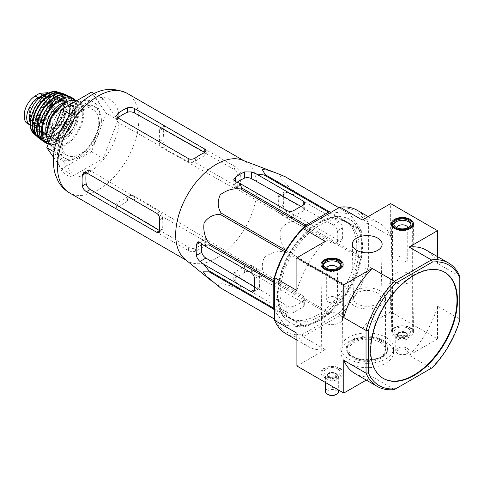 <?xml version="1.0" encoding="UTF-8"?>
<svg xmlns="http://www.w3.org/2000/svg" width="484" height="484" viewBox="0 0 484 484"><rect width="100%" height="100%" fill="white"/><g stroke="black" fill="none" stroke-linecap="round" stroke-linejoin="round"><path stroke-width="0.36" stroke-dasharray="2.42 1.81" d="M242.315 160.107A57.511 33.202 -60 0 1 245.11 161.432A57.511 33.202 -60 0 1 257.016 187.762A57.511 33.202 -60 0 1 231.915 245.636A57.511 33.202 -60 0 1 187.598 261.045A57.511 33.202 -60 0 1 185.051 259.285M285.112 176.684A64.305 37.129 -60 0 1 285.512 176.92C281.077 175.275 279.377 175.88 280.424 178.735C284.767 183.496 290.206 188.209 296.734 192.88A64.305 37.129 -60 0 1 297.025 193.975L292.082 194.604L339.09 221.745A4.973 2.868 60 0 1 342.605 227.837L342.605 238.66A4.973 2.868 60 0 1 341.577 240.935A4.973 2.868 60 0 1 339.09 240.693L292.082 213.553L286.915 211.272C284.568 209.923 283.412 207.884 283.455 205.149A61.891 35.731 120 0 0 283.455 194.326L284.283 192.166L286.915 192.323L292.082 194.604M331.534 212.034L349.043 213.595A64.305 37.129 -60 0 1 349.442 213.825A64.305 37.129 -60 0 1 349.841 214.061L361.064 230.021A64.305 37.129 -60 0 1 361.354 231.116L361.354 257.034L297.025 219.893L292.082 213.553M297.025 219.893A64.305 37.129 -60 0 1 296.734 221.321C290.128 220.928 284.683 223.699 280.393 229.634C279.413 237.469 281.119 244.341 285.512 250.24A64.305 37.129 -60 0 1 284.713 251.632C277.314 250.779 270.495 252.757 264.252 257.567C261.324 264.276 261.662 270.356 265.274 275.807A64.305 37.129 -60 0 1 264.185 276.775L256.217 275.662L303.226 302.803A4.973 2.868 180 0 1 304.684 304.835A4.973 2.868 180 0 1 303.226 306.862L293.855 312.277A4.973 2.868 180 0 1 286.824 312.277L239.81 285.137L235.254 281.803L233.802 279.601L235.254 277.81A61.891 35.731 120 0 0 244.632 272.395C246.973 270.992 249.314 270.973 251.662 272.329L256.217 275.662M361.354 257.034A64.305 37.129 -60 0 1 361.064 258.462L349.841 287.387A64.305 37.129 -60 0 1 349.043 288.773L329.604 312.948A64.305 37.129 -60 0 1 328.515 313.916L306.07 326.875L241.74 289.734L239.81 285.137M241.74 289.734A64.305 37.129 -60 0 1 240.645 290.025C233.252 286.673 226.427 284.32 220.19 282.971C217.256 283.527 217.6 285.306 221.212 288.289A64.305 37.129 -60 0 1 220.807 288.065M259.599 286.582L258.964 288.633L256.72 288.246L254.475 289.541L259.599 286.582A55.466 32.023 -60 0 1 259.599 275.759C259.714 273 258.752 270.846 256.72 269.304L205.857 239.126L203.195 238.981L201.792 241.474A54.359 31.381 120 0 0 201.61 243.718M256.72 288.246L254.475 286.915M337.481 241.619A55.466 32.023 -60 0 0 337.481 230.795C336.967 228.4 335.581 226.494 333.331 225.072L281.059 195.705L278.748 195.361L278.094 197.418A54.359 31.381 120 0 1 278.094 208.247C277.979 211 278.972 213.135 281.059 214.654L333.331 244.015L336.053 244.124L337.481 241.619L342.605 238.66M306.07 326.875A64.305 37.129 -60 0 1 304.981 327.166L285.542 325.429A64.305 37.129 -60 0 1 285.137 325.206A64.305 37.129 -60 0 1 284.743 324.97L274.634 310.589M287.702 247.572L303.051 228.478M274.634 277.695L283.497 254.856M356.762 246.725A55.823 32.228 -60 0 1 332.224 303.081A55.823 32.228 -60 0 1 289.117 317.704A55.823 32.228 -60 0 1 289.384 253.398A55.823 32.228 -60 0 1 344.935 221.025A55.823 32.228 -60 0 1 356.762 246.725M303.226 300.945L304.684 298.459L303.226 296.154L251.662 265.571C249.308 264.518 246.961 264.73 244.632 266.206A54.359 31.381 120 0 1 235.254 271.615L233.802 273.212L235.254 275.039L286.824 305.628C289.178 306.868 291.519 307.11 293.855 306.36A55.466 32.023 -60 0 0 303.226 300.945L303.226 306.862M349.043 213.595L338.933 207.763M349.841 214.061L285.512 176.92M361.064 230.021L296.734 192.88M361.354 231.116L297.025 193.975M361.064 258.462L296.734 221.321M349.841 287.387L285.512 250.24M349.043 288.773L284.713 251.632M329.604 312.948L265.274 275.807M328.515 313.916L264.185 276.775M304.981 327.166L240.645 290.025M285.542 325.429L221.212 288.289M284.743 324.97L285.137 325.206M303.226 207.69L304.684 209.445L303.226 211.018L303.226 205.101L303.226 207.69L300.951 206.414M303.226 211.018A55.466 32.023 -60 0 0 293.855 216.433C291.525 217.903 289.178 218.151 286.824 217.165L235.254 188.209L233.802 185.977L235.254 183.515L235.254 181.446L235.254 188.209M380.109 342.321A18.229 10.527 180 0 1 385.445 349.763A18.229 10.527 180 0 1 367.217 360.29A18.229 10.527 180 0 1 348.988 349.763A18.229 10.527 180 0 1 360.241 340.04A18.229 10.527 180 0 1 380.109 342.321M380.109 290.896A18.229 10.527 180 0 1 385.445 298.338A18.229 10.527 180 0 1 367.217 308.865A18.229 10.527 180 0 1 348.988 298.338A18.229 10.527 180 0 1 360.241 288.615A18.229 10.527 180 0 1 380.109 290.896M385.851 341.71A26.354 15.216 180 0 1 393.571 352.467A26.354 15.216 180 0 1 367.217 367.683A26.354 15.216 180 0 1 340.863 352.467A26.354 15.216 180 0 1 357.131 338.413A26.354 15.216 180 0 1 385.851 341.71M410.226 327.638A11.102 6.413 180 0 1 413.481 332.127A11.102 6.413 180 0 1 402.373 338.582A11.102 6.413 180 0 1 391.272 332.127A11.102 6.413 180 0 1 398.163 326.24A11.102 6.413 180 0 1 410.226 327.638M339.913 368.233A11.102 6.413 180 0 1 343.162 372.722A11.102 6.413 180 0 1 332.06 379.178A11.102 6.413 180 0 1 320.952 372.722A11.102 6.413 180 0 1 327.843 366.836A11.102 6.413 180 0 1 339.913 368.233M366.267 380.079L372.16 376.679L394.43 389.535L431.413 368.179L409.149 355.323L437.536 338.933L390.655 311.871L390.655 279.093L368.391 266.242L368.391 223.529L390.655 236.386L390.655 203.613M296.898 366.001L325.284 349.611L303.02 336.755L340.004 315.405L362.268 328.261L390.655 311.871M437.536 338.933L437.536 306.16L459.8 319.016L459.8 276.31L437.536 263.453L437.536 256.641M285.881 333.67A71.269 41.146 120 0 0 303.02 336.755L302.07 334.595A69.611 40.19 120 0 1 274.634 318.756L274.634 276.57M302.07 229.047L338.606 207.951A69.611 40.19 120 0 1 366.043 223.789L368.391 223.529A71.269 41.146 120 0 0 357.144 210.231M302.07 334.595L338.606 313.505A69.611 40.19 120 0 0 366.043 265.982L366.043 223.789M278.149 295.633A59.665 34.449 120 0 0 290.509 322.943A59.665 34.449 120 0 0 336.483 306.959A59.665 34.449 120 0 0 362.528 246.919A59.665 34.449 120 0 0 350.174 219.603A59.665 34.449 120 0 0 304.194 235.587A59.665 34.449 120 0 0 278.149 295.633M325.284 241.353A71.269 41.146 120 0 0 296.898 290.515M390.655 236.386A71.269 41.146 120 0 0 379.414 223.088A71.269 41.146 120 0 0 362.268 220.002M338.606 313.505L340.004 315.405A71.269 41.146 120 0 0 368.391 266.242L366.043 265.982M362.268 328.261A71.269 41.146 120 0 0 390.655 279.093M296.898 333.222A71.269 41.146 120 0 0 308.145 346.526A71.269 41.146 120 0 0 325.284 349.611M355.02 373.587A71.269 41.146 120 0 0 372.16 376.679M459.8 320.112L459.8 319.016A71.269 41.146 -60 0 1 431.413 368.179L432.363 367.634M409.149 355.323A71.269 41.146 120 0 0 437.536 306.16M437.536 263.453A71.269 41.146 120 0 0 426.289 250.149M340.004 207.146L338.606 207.951M274.634 318.756L274.634 320.372M444.518 272.159A61.323 35.405 120 0 0 444.288 272.026A61.323 35.405 120 0 0 382.965 307.431A61.323 35.405 120 0 0 382.965 378.24A61.323 35.405 120 0 0 383.201 378.373M376.945 292.723A13.758 7.944 180 0 1 380.975 298.434A13.758 7.944 180 0 1 367.217 306.281A13.758 7.944 180 0 1 353.459 298.434A13.758 7.944 180 0 1 361.875 291.017A13.758 7.944 180 0 1 376.945 292.723M339.441 314.376A10.442 6.026 180 0 1 342.503 318.593A10.442 6.026 180 0 1 342.503 318.678A10.442 6.026 180 0 1 332.06 324.667A10.442 6.026 180 0 1 321.618 318.678A10.442 6.026 180 0 1 321.618 318.593A10.442 6.026 180 0 1 328.098 313.057A10.442 6.026 180 0 1 339.441 314.376M409.76 273.775A10.442 6.026 180 0 1 412.816 277.998A10.442 6.026 180 0 1 412.816 278.082A10.442 6.026 180 0 1 402.373 284.066A10.442 6.026 180 0 1 391.931 278.082A10.442 6.026 180 0 1 391.931 277.998A10.442 6.026 180 0 1 398.411 272.462A10.442 6.026 180 0 1 409.76 273.775M381.513 341.504A20.219 11.677 180 0 1 387.436 349.763A20.219 11.677 180 0 1 367.217 361.433A20.219 11.677 180 0 1 346.998 349.763A20.219 11.677 180 0 1 359.479 338.975A20.219 11.677 180 0 1 381.513 341.504M385.851 337.378A26.354 15.216 180 0 1 393.571 348.135A26.354 15.216 180 0 1 367.217 363.351A26.354 15.216 180 0 1 340.863 348.135A26.354 15.216 180 0 1 357.131 334.081A26.354 15.216 180 0 1 385.851 337.378M361.826 246.507A59.665 34.449 -60 0 1 335.781 306.553A59.665 34.449 -60 0 1 289.801 322.538A59.665 34.449 -60 0 1 289.801 253.646A59.665 34.449 -60 0 1 349.466 219.198A59.665 34.449 -60 0 1 361.826 246.507M359.14 248.062A55.866 32.253 -60 0 1 334.583 304.466A55.866 32.253 -60 0 1 291.441 319.095A55.866 32.253 -60 0 1 291.701 254.741A55.866 32.253 -60 0 1 347.3 222.338A55.866 32.253 -60 0 1 359.14 248.062M100.013 117.007A33.148 19.136 -60 0 1 76.575 157.602A33.148 19.136 -60 0 1 53.137 144.069A33.148 19.136 -60 0 1 76.575 103.473A33.148 19.136 -60 0 1 100.013 117.007L100.013 119.711A29.833 17.224 -60 0 1 78.922 156.247A29.833 17.224 -60 0 1 64.003 157.73A29.833 17.224 -60 0 1 64.003 123.281A29.833 17.224 -60 0 1 93.835 106.056A29.833 17.224 -60 0 1 100.013 119.711M53.506 157.258L61.692 168.904L91.464 151.716L106.347 113.353L91.464 92.172M118.066 120.117L103.183 98.942L73.411 116.13L58.522 154.493L73.411 175.668L103.183 158.48L118.066 120.117L106.347 113.353M94.168 93.739L103.183 98.942M91.464 151.716L103.183 158.48M61.692 168.904L73.411 175.668M54.069 151.922L58.522 154.493M70.319 114.345L73.411 116.13M237.112 182.232A54.359 31.381 120 0 0 235.254 183.515M204.786 152.412L206.244 154.154L204.786 155.715A53.603 30.952 -60 0 0 195.409 161.13C193.08 162.612 190.738 162.866 188.379 161.886L118.06 122.398L116.608 120.159L118.06 117.672M159.321 130.668A52.145 30.105 120 0 1 159.321 141.497C159.194 144.256 160.174 146.398 162.261 147.916L233.542 187.961L236.271 188.064L237.711 185.547A53.603 30.952 -60 0 0 237.711 174.724C237.19 172.34 235.799 170.435 233.542 169.013L162.261 128.974L159.962 128.617L159.321 130.668L163.144 128.46L163.81 126.397L166.097 126.76L236.41 167.355C238.63 168.795 239.991 170.713 240.494 173.121A57.511 33.202 -60 0 1 240.766 178.372A57.511 33.202 -60 0 1 240.494 183.944L239.096 186.431L236.41 186.298L166.097 145.702C164.034 144.178 163.047 142.036 163.144 139.289A57.511 33.202 120 0 0 163.417 133.717A57.511 33.202 120 0 0 163.144 128.46M159.702 230.59L162.485 228.98A53.603 30.952 -60 0 1 162.485 218.157C162.606 215.392 161.65 213.238 159.623 211.689L90.272 170.537L87.598 170.398L86.176 172.897M162.485 228.98L161.862 231.025L159.623 230.632M134.467 200.485L204.786 241.08L206.244 243.337L204.786 245.793A57.511 33.202 -60 0 1 195.409 251.202C193.08 251.97 190.738 251.753 188.379 250.555L118.06 209.953L116.608 208.156L118.06 206.547A57.511 33.202 120 0 0 127.437 201.132C129.766 199.68 132.114 199.462 134.467 200.485L134.467 196.056C132.114 195.01 129.766 195.227 127.437 196.722A52.145 30.105 120 0 1 118.06 202.131L116.608 203.71L118.06 205.525L188.379 247.233C190.732 248.48 193.08 248.734 195.409 247.989A53.603 30.952 -60 0 0 204.786 242.581L206.244 240.076L204.786 237.765L134.467 196.056M101.386 120.504A29.833 17.224 -60 0 1 88.36 150.524A29.833 17.224 -60 0 1 65.376 158.522A29.833 17.224 -60 0 1 65.376 124.073A29.833 17.224 -60 0 1 95.209 106.849A29.833 17.224 -60 0 1 101.386 120.504M339.09 368.167A9.946 5.741 180 0 1 342 372.226A9.946 5.741 180 0 1 332.06 377.968A9.946 5.741 180 0 1 322.114 372.226A9.946 5.741 180 0 1 328.255 366.92A9.946 5.741 180 0 1 339.09 368.167M340.597 265.184A8.621 4.973 180 0 1 340.675 265.861A8.621 4.973 180 0 1 338.153 269.376A8.621 4.973 180 0 1 325.962 269.376A8.621 4.973 180 0 1 323.439 265.861A8.621 4.973 180 0 1 323.518 265.184M337.427 268.396A5.372 3.104 180 0 1 337.433 268.511A5.372 3.104 180 0 1 335.86 270.701L338.153 269.376L335.86 270.701A5.372 3.104 180 0 1 328.261 270.701A5.372 3.104 180 0 1 326.688 268.511A5.372 3.104 180 0 1 326.688 268.396M335.86 301.883A5.372 3.104 180 0 1 330.003 302.56A5.372 3.104 180 0 1 326.688 299.693A5.372 3.104 180 0 1 328.261 297.497A5.372 3.104 180 0 1 334.117 296.825A5.372 3.104 180 0 1 337.433 299.693A5.372 3.104 180 0 1 335.86 301.883M335.594 373.587L336.749 374.253A6.631 3.83 180 0 1 338.685 376.963A6.631 3.83 180 0 1 332.06 380.787A6.631 3.83 180 0 1 325.429 376.963A6.631 3.83 180 0 1 327.372 374.253A6.631 3.83 180 0 1 336.749 374.253L335.594 373.587A5.003 2.886 180 0 1 335.594 377.671A5.003 2.886 180 0 1 328.521 377.671A5.003 2.886 180 0 1 328.521 373.587A5.003 2.886 180 0 1 335.594 373.587L336.864 375.251A4.804 2.777 180 0 1 332.06 378.022A4.804 2.777 180 0 1 327.251 375.251A4.804 2.777 180 0 1 330.221 372.686A4.804 2.777 180 0 1 335.454 373.285A4.804 2.777 180 0 1 336.864 375.251L336.864 374.931A4.804 2.777 180 0 1 332.06 377.708A4.804 2.777 180 0 1 327.251 374.931A4.804 2.777 180 0 1 330.221 372.365A4.804 2.777 180 0 1 335.454 372.97A4.804 2.777 180 0 1 336.864 374.931L336.894 374.749C337.378 373.896 336.997 377.127 328.884 375.79L327.22 374.749L327.251 375.251L328.521 373.587L327.372 374.253M325.429 391.441A6.631 3.83 180 0 1 329.519 387.908A6.631 3.83 180 0 1 336.749 388.737A6.631 3.83 180 0 1 338.685 391.441M328.309 394.69A5.306 3.061 180 0 1 328.309 390.358A5.306 3.061 180 0 1 335.811 390.358A5.306 3.061 180 0 1 335.811 394.69M409.41 327.571A9.946 5.741 180 0 1 412.32 331.631A9.946 5.741 180 0 1 402.373 337.372A9.946 5.741 180 0 1 392.433 331.631A9.946 5.741 180 0 1 398.568 326.325A9.946 5.741 180 0 1 409.41 327.571M410.916 224.588A8.621 4.973 180 0 1 410.995 225.266A8.621 4.973 180 0 1 408.472 228.781A8.621 4.973 180 0 1 396.281 228.781A8.621 4.973 180 0 1 393.758 225.266A8.621 4.973 180 0 1 393.837 224.588M407.746 227.801A5.372 3.104 180 0 1 407.746 227.916A5.372 3.104 180 0 1 406.173 230.106L408.472 228.781L406.173 230.106A5.372 3.104 180 0 1 398.574 230.106A5.372 3.104 180 0 1 397.001 227.916A5.372 3.104 180 0 1 397.007 227.801M406.173 261.287A5.372 3.104 180 0 1 400.316 261.959A5.372 3.104 180 0 1 397.001 259.097A5.372 3.104 180 0 1 398.574 256.901A5.372 3.104 180 0 1 404.43 256.23A5.372 3.104 180 0 1 407.746 259.097A5.372 3.104 180 0 1 406.173 261.287M405.913 332.992L407.062 333.657A6.631 3.83 180 0 1 409.004 336.368A6.631 3.83 180 0 1 402.373 340.191A6.631 3.83 180 0 1 395.743 336.368A6.631 3.83 180 0 1 397.685 333.657A6.631 3.83 180 0 1 407.062 333.657L405.913 332.992A5.003 2.886 180 0 1 405.913 337.076A5.003 2.886 180 0 1 398.84 337.076A5.003 2.886 180 0 1 398.84 332.992A5.003 2.886 180 0 1 405.913 332.992L407.183 334.65A4.804 2.777 180 0 1 402.373 337.427A4.804 2.777 180 0 1 397.57 334.65A4.804 2.777 180 0 1 400.534 332.091A4.804 2.777 180 0 1 405.774 332.689A4.804 2.777 180 0 1 407.183 334.65L407.183 334.335A4.804 2.777 180 0 1 402.373 337.112A4.804 2.777 180 0 1 397.57 334.335A4.804 2.777 180 0 1 400.534 331.77A4.804 2.777 180 0 1 405.774 332.375A4.804 2.777 180 0 1 407.183 334.335L407.213 334.154C407.697 333.301 407.31 336.525 399.197 335.194L397.539 334.154L397.57 334.65L398.84 332.992L397.685 333.657M407.062 348.141A6.631 3.83 180 0 1 409.004 350.846A6.631 3.83 180 0 1 407.062 353.55A6.631 3.83 180 0 1 397.685 353.55A6.631 3.83 180 0 1 395.743 350.846A6.631 3.83 180 0 1 399.838 347.306A6.631 3.83 180 0 1 407.062 348.141M406.124 349.763A5.306 3.061 180 0 1 406.124 354.094A5.306 3.061 180 0 1 398.622 354.094A5.306 3.061 180 0 1 398.622 349.763A5.306 3.061 180 0 1 406.124 349.763M48.031 92.68L49.719 94.126L51.794 100.333L49.719 108.138C47.335 113.456 43.983 117.358 39.652 119.844L35.084 122.482L27.231 123.426M48.146 93.557A16.244 9.377 -60 0 1 50.887 94.313A16.244 9.377 -60 0 1 53.373 107.327A16.244 9.377 -60 0 1 42.767 121.641L38.194 124.279A16.244 9.377 -60 0 1 30.389 125.253M45.678 120.02A14.453 8.343 120 0 0 49.58 98.264A14.453 8.343 120 0 0 35.126 106.607A14.453 8.343 120 0 0 35.126 123.299A14.453 8.343 120 0 0 39.029 123.862A1.658 0.956 -60 0 0 39.41 123.71L45.296 120.316A1.658 0.956 -60 0 0 45.678 120.02L43.802 118.937A1.658 0.956 -60 0 1 43.421 119.233L37.534 122.627A1.658 0.956 -60 0 1 37.153 122.779A14.453 8.343 -60 0 1 33.251 122.216A14.453 8.343 -60 0 1 33.251 105.524A14.453 8.343 -60 0 1 47.704 97.181A14.453 8.343 -60 0 1 43.802 118.937M46.966 94.217A18.229 10.527 -60 0 1 51.467 94.991A18.229 10.527 -60 0 1 55.249 103.34A18.229 10.527 -60 0 1 47.287 121.684A18.229 10.527 -60 0 1 33.239 126.572A18.229 10.527 -60 0 1 30.317 123.057M98.809 121.992A26.184 15.119 -60 0 1 87.374 148.346A26.184 15.119 -60 0 1 67.197 155.364A26.184 15.119 -60 0 1 67.197 125.126A26.184 15.119 -60 0 1 93.382 110.007A26.184 15.119 -60 0 1 98.809 121.992M78.335 115.858A19.227 11.102 -60 0 1 69.944 135.205A19.227 11.102 -60 0 1 55.128 140.354A19.227 11.102 -60 0 1 55.128 118.157A19.227 11.102 -60 0 1 74.355 107.055A19.227 11.102 -60 0 1 78.335 115.858M64.741 115.585A9.946 5.741 -60 0 1 60.397 125.592A9.946 5.741 -60 0 1 52.738 128.254A9.946 5.741 -60 0 1 52.738 116.777A9.946 5.741 -60 0 1 62.678 111.036A9.946 5.741 -60 0 1 64.741 115.585M47.396 105.572A9.946 5.741 -60 0 1 43.294 115.319A9.946 5.741 -60 0 1 35.774 118.435A9.946 5.741 -60 0 1 35.392 118.241A9.946 5.741 -60 0 1 35.392 106.758A9.946 5.741 -60 0 1 45.333 101.017A9.946 5.741 -60 0 1 45.69 101.259A9.946 5.741 -60 0 1 47.396 105.572M254.475 278.717L259.599 275.759M250.96 272.625L256.72 269.304M201.792 241.474L205.857 239.126M333.331 244.015L339.09 240.693M281.059 214.654L286.915 211.272M333.331 225.072L339.09 221.745M281.059 195.705L286.915 192.323M337.481 230.795L342.605 227.837M303.226 302.803L303.226 296.154M251.662 272.329L251.662 265.571M286.824 312.277L286.824 305.628M293.855 312.277L293.855 306.36M235.254 281.803L235.254 275.039M293.855 216.433L293.855 210.516M286.824 217.165L286.824 210.516M381.513 340.427A20.219 11.677 180 0 1 387.436 348.68A20.219 11.677 180 0 1 367.217 360.356A20.219 11.677 180 0 1 346.998 348.68A20.219 11.677 180 0 1 359.479 337.892A20.219 11.677 180 0 1 381.513 340.427M381.985 339.611A20.885 12.058 180 0 1 372.619 359.781A20.885 12.058 180 0 1 347.046 345.019A20.885 12.058 180 0 1 381.985 339.611M119.118 119.512A43.59 25.168 -60 0 1 72.884 177.023A43.59 25.168 -60 0 1 72.884 115.38A43.59 25.168 -60 0 1 119.118 119.512M126.893 93.182A57.511 33.202 -60 0 1 138.805 119.512A57.511 33.202 -60 0 1 113.704 177.386A57.511 33.202 -60 0 1 69.381 192.795M278.094 197.418L283.455 194.326M278.094 208.247L283.455 205.149M244.632 272.395L244.632 266.206M235.254 277.81L235.254 271.615M188.379 161.886L188.379 158.571M118.06 122.398L118.06 117.969M195.409 161.13L195.409 157.917M204.786 155.715L204.786 152.502M233.542 169.013L236.41 167.355M162.261 128.974L166.097 126.76M237.711 185.547L240.494 183.944M237.711 174.724L240.494 173.121M162.261 147.916L166.097 145.702M233.542 187.961L236.41 186.298M159.321 141.497L163.144 139.289M159.702 219.76L162.485 218.157M156.749 213.347L159.623 211.689M86.436 172.752L90.272 170.537M195.409 251.202L195.409 247.989M188.379 250.555L188.379 247.233M118.06 209.953L118.06 205.525M118.06 206.547L118.06 202.131M204.786 241.08L204.786 237.765M204.786 245.793L204.786 242.581M127.437 201.132L127.437 196.722M337.802 368.911A8.119 4.689 180 0 1 334.16 376.752A8.119 4.689 180 0 1 324.213 371.01A8.119 4.689 180 0 1 337.802 368.911M408.115 328.315A8.119 4.689 180 0 1 404.479 336.156A8.119 4.689 180 0 1 394.533 330.415A8.119 4.689 180 0 1 408.115 328.315M39.652 119.844L42.767 121.641M35.084 122.482L38.194 124.279M93.382 110.007L76.835 100.618A26.184 15.119 -60 0 1 78.299 101.295A26.184 15.119 -60 0 1 83.726 113.286A26.184 15.119 -60 0 1 72.291 139.64A26.184 15.119 -60 0 1 52.115 146.652A26.184 15.119 -60 0 1 48.618 143.052M82.788 113.286A25.525 14.738 -60 0 1 55.714 146.961A25.525 14.738 -60 0 1 55.714 110.866A25.525 14.738 -60 0 1 82.788 113.286M56.725 109.457A19.227 11.102 -60 0 1 70.833 105.022A19.227 11.102 -60 0 1 74.82 113.825A19.227 11.102 -60 0 1 66.423 133.173A19.227 11.102 -60 0 1 51.613 138.327A19.227 11.102 -60 0 1 48.394 123.886M64.874 102.56A20.552 11.864 -60 0 1 74.82 112.742A20.552 11.864 -60 0 1 62.611 136.355A20.552 11.864 -60 0 1 46.494 134.395M74.488 100.079A25.519 14.732 -60 0 1 78.329 110.715A25.519 14.732 -60 0 1 67.73 135.816A25.519 14.732 -60 0 1 48.382 143.669M72.83 98.143A26.184 15.119 -60 0 1 78.329 110.17A26.184 15.119 -60 0 1 66.852 136.573A26.184 15.119 -60 0 1 46.645 143.494M70.337 96.806A26.106 15.071 -60 0 1 76.157 108.979A26.106 15.071 -60 0 1 64.493 135.532A26.106 15.071 -60 0 1 44.244 142M56.737 98.905A25.773 14.883 -60 0 1 75.698 108.985A25.773 14.883 -60 0 1 57.106 140.765A25.773 14.883 -60 0 1 39.265 129.174M72.473 110.848A21.217 12.245 -60 0 1 49.973 138.841A21.217 12.245 -60 0 1 49.973 108.84A21.217 12.245 -60 0 1 72.473 110.848M70.132 110.848A19.56 11.289 -60 0 1 61.595 130.529A19.56 11.289 -60 0 1 46.525 135.768A19.56 11.289 -60 0 1 46.525 113.189A19.56 11.289 -60 0 1 66.078 101.894A19.56 11.289 -60 0 1 70.132 110.848M69.424 110.443A19.56 11.289 -60 0 1 60.887 130.123A19.56 11.289 -60 0 1 45.817 135.363A19.56 11.289 -60 0 1 45.817 112.784A19.56 11.289 -60 0 1 65.376 101.489A19.56 11.289 -60 0 1 69.424 110.443M69.424 109.904A20.219 11.677 -60 0 1 47.983 136.579A20.219 11.677 -60 0 1 47.983 107.986A20.219 11.677 -60 0 1 69.424 109.904M67.621 95.923A25.501 14.726 -60 0 1 73.163 107.744A25.501 14.726 -60 0 1 61.861 133.59A25.501 14.726 -60 0 1 42.12 140.088M66.913 95.197A25.834 14.913 -60 0 1 73.138 107.46A25.834 14.913 -60 0 1 61.305 134.038A25.834 14.913 -60 0 1 41.14 139.84M63.985 94.011A25.458 14.695 -60 0 1 70.519 106.256A25.458 14.695 -60 0 1 58.612 132.689A25.458 14.695 -60 0 1 38.647 137.904M49.652 97.786A25.126 14.508 -60 0 1 70.083 106.274A25.126 14.508 -60 0 1 50.983 137.765A25.126 14.508 -60 0 1 34.751 123.595M66.145 108.549A19.56 11.289 -60 0 1 45.399 134.352A19.56 11.289 -60 0 1 45.399 106.698A19.56 11.289 -60 0 1 66.145 108.549M65.207 108.549A18.894 10.908 -60 0 1 56.961 127.564A18.894 10.908 -60 0 1 42.398 132.622A18.894 10.908 -60 0 1 42.398 110.806A18.894 10.908 -60 0 1 61.293 99.898A18.894 10.908 -60 0 1 65.207 108.549M63.803 107.738A18.894 10.908 -60 0 1 55.551 126.754A18.894 10.908 -60 0 1 40.995 131.811A18.894 10.908 -60 0 1 40.995 109.995A18.894 10.908 -60 0 1 59.889 99.087A18.894 10.908 -60 0 1 63.803 107.738M63.803 107.194A19.56 11.289 -60 0 1 43.058 133.003A19.56 11.289 -60 0 1 43.058 105.343A19.56 11.289 -60 0 1 63.803 107.194M61.063 93.412A24.496 14.145 -60 0 1 67.294 105.179A24.496 14.145 -60 0 1 55.872 130.577A24.496 14.145 -60 0 1 36.669 135.665M60.391 92.777A24.823 14.332 -60 0 1 67.246 104.889A24.823 14.332 -60 0 1 55.345 130.946A24.823 14.332 -60 0 1 35.78 135.405M57.566 91.972A24.2 13.969 -60 0 1 64.638 103.891A24.2 13.969 -60 0 1 52.804 129.518A24.2 13.969 -60 0 1 33.668 133.36M63.815 103.939A23.553 13.594 -60 0 1 38.835 135.018A23.553 13.594 -60 0 1 38.835 101.707A23.553 13.594 -60 0 1 63.815 103.939M61.226 105.433A19.886 11.483 -60 0 1 40.13 131.678A19.886 11.483 -60 0 1 40.13 103.552A19.886 11.483 -60 0 1 61.226 105.433M58.879 105.433A18.229 10.527 -60 0 1 50.923 123.783A18.229 10.527 -60 0 1 36.875 128.665A18.229 10.527 -60 0 1 36.875 107.617A18.229 10.527 -60 0 1 55.103 97.09A18.229 10.527 -60 0 1 58.879 105.433M37.153 122.779L39.029 123.862M37.534 122.627L39.41 123.71M43.421 119.233L45.296 120.316M49.719 94.126A19.064 11.005 -60 0 1 49.719 108.138M44.474 103.001A11.029 6.365 -60 0 1 38.478 115.222A11.029 6.365 -60 0 1 29.712 115.573A11.029 6.365 -60 0 1 34.872 99.783A11.029 6.365 -60 0 1 44.474 103.001M25.64 122.035A19.064 11.005 -60 0 1 25.64 108.029M44.371 103.419A10.448 6.032 -60 0 1 40.063 113.655A10.448 6.032 -60 0 1 32.168 116.928A10.448 6.032 -60 0 1 31.762 104.665A10.448 6.032 -60 0 1 42.586 98.887A10.448 6.032 -60 0 1 44.371 103.419M253.447 291.822L258.964 288.633M336.053 244.124L341.577 240.935M304.684 304.835L304.684 298.459M349.442 213.825L338.939 207.757M304.684 209.445L304.684 203.068M348.988 298.338L348.988 349.763M385.445 298.338L385.445 349.763M368.167 216.596L379.414 223.088M296.898 340.034L308.145 346.526M444.754 272.298L444.288 272.026M383.431 378.512L382.965 378.24M380.975 298.434L382.13 244.317M353.459 298.434L352.304 244.317M342.503 318.678L343.162 264.554M321.618 318.678L320.952 264.554M321.618 318.593L320.952 372.722M342.503 318.593L343.162 372.722M412.816 278.082L413.481 223.953M391.931 278.082L391.272 223.953M391.931 277.998L391.272 332.127M412.816 277.998L413.481 332.127M387.436 349.763L387.436 348.68C389.221 363.254 345.213 363.254 346.998 348.68L346.998 349.763M340.863 348.135L340.863 352.467M393.571 348.135L393.571 352.467M350.174 219.603L349.466 219.198M290.509 322.943L289.801 322.538M289.117 317.704L291.441 319.095M344.935 221.025L347.3 222.338M197.666 242.175L203.195 238.981M278.748 195.361L284.283 192.166M233.802 279.601L233.802 273.212M233.802 185.977L233.802 179.588M116.608 120.159L116.608 115.712M206.244 154.154L206.244 150.893M236.271 188.064L239.096 186.431M159.962 128.617L163.81 126.397M159.042 232.653L161.862 231.025M83.75 172.619L87.598 170.398M245.11 161.432L243.773 160.658M187.598 261.045L186.261 260.271M116.608 208.156L116.608 203.71M206.244 243.337L206.244 240.076M95.209 106.849L93.835 106.056M65.376 158.522L64.003 157.73M78.922 156.247L76.575 157.602M322.114 267.362L322.114 372.226M342 267.362L342 372.226M323.439 264.506L323.439 265.861M340.675 264.506L340.675 265.861M328.261 270.701L325.962 269.376M326.688 268.511L326.688 299.693M337.433 268.511L337.433 299.693M325.429 376.963L325.429 382.469M338.685 376.963L338.685 390.128M392.433 226.766L392.433 331.631M412.32 226.766L412.32 331.631M393.758 223.911L393.758 225.266M410.995 223.911L410.995 225.266M398.574 230.106L396.281 228.781M397.001 227.916L397.001 259.097M407.746 227.916L407.746 259.097M395.743 336.368L395.743 350.846M409.004 336.368L409.004 350.846M406.124 354.094L407.062 353.55M398.622 354.094L397.685 353.55M48.914 93.176L50.887 94.313M67.197 155.364L52.115 146.652L48.594 143.119M74.355 107.055L70.833 105.022C73.102 106.292 74.3 109.051 74.427 113.286C75.268 126.663 58.044 143.802 51.613 138.327L55.128 140.354M48.17 144.214L53.549 144.692L60.5 142.066L72.896 128.998L78.523 110.443L75.335 100.2M46.525 135.768L43.814 132.453C42.64 131.581 42.731 127.601 44.086 120.498C47.426 107.829 61.123 97.804 66.078 101.894L65.376 101.489C67.845 102.929 69.133 105.821 69.23 110.17C69.992 123.674 52.956 140.983 45.817 135.363L46.525 135.768M42.761 140.796L52.169 140.535L62.442 133.064L70.319 120.77L73.259 107.611L68.553 96.128M42.398 132.622C36.143 129.924 38.115 114.061 46.833 105.24C52.478 99.65 57.3 97.871 61.293 99.898L59.889 99.087C62.267 100.472 63.507 103.261 63.61 107.466C64.342 120.522 47.855 137.244 40.995 131.811L42.398 132.622M37.286 136.524L46.313 136.978L56.495 130.039L64.414 118.042L67.391 105.046L66.018 97.956L62.109 93.521M33.239 126.572L36.875 128.665L34.376 125.61C33.922 124.588 32.743 121.46 34.636 114.466C37.546 106.147 42.126 100.424 48.364 97.29C51.207 96.147 53.452 96.08 55.103 97.09L51.467 94.991M33.251 122.216L35.126 123.299M47.704 97.181L49.58 98.264M24.769 110.794L24.642 111.356M62.678 111.036L45.333 101.017M52.738 128.254L35.392 118.241M45.69 101.259L42.586 98.887C43.451 99.226 44.014 100.678 44.262 103.237C43.614 109.438 40.771 113.94 35.719 116.729L32.168 116.928L35.774 118.435"/><path stroke-width="0.73" d="M212.688 281.803L185.051 259.285A57.511 33.202 -60 0 1 175.922 239.61A57.511 33.202 -60 0 1 197.109 180.974A57.511 33.202 -60 0 1 242.315 160.107L275.626 172.782L267.362 170.005L262.364 169.696L265.274 174.718A64.305 37.129 -60 0 0 264.185 175.014L256.217 173.901L251.662 171.971L244.632 171.911A61.891 35.731 120 0 0 235.254 177.319L233.802 179.588L235.254 181.446L239.81 183.369L241.74 187.967A64.305 37.129 -60 0 0 240.645 188.941C233.336 188.082 226.536 190.043 220.238 194.81C217.243 201.495 217.57 207.594 221.212 213.117A64.305 37.129 -60 0 0 220.408 214.503C213.88 214.103 208.447 216.844 204.103 222.743C203.056 230.547 204.75 237.444 209.191 243.428A64.305 37.129 -60 0 0 208.894 244.856L203.952 245.485L200.001 242.502L197.666 242.175L196.431 244.565A61.891 35.731 120 0 0 196.431 255.395C196.891 257.833 198.083 259.847 200.001 261.451L203.952 264.433L208.894 270.774A64.305 37.129 -60 0 0 209.191 271.863L203.377 271.839L206.136 276.007L220.408 287.829A64.305 37.129 -60 0 0 220.807 288.065L274.634 319.137L220.408 287.829M338.933 207.763L284.713 176.454L275.626 172.782M284.713 176.454A64.305 37.129 -60 0 1 285.112 176.684L338.939 207.757M203.952 264.433L250.96 291.574A4.973 2.868 -120 0 0 253.447 291.822A4.973 2.868 -120 0 0 254.475 289.541L254.475 278.717A4.973 2.868 -120 0 0 250.96 272.625L203.952 245.485M254.475 286.915L205.857 258.069C203.667 256.617 202.312 254.693 201.792 252.297A54.359 31.381 120 0 1 201.61 243.718M303.051 228.478L304.981 226.082A64.305 37.129 -60 0 1 306.07 225.108L328.515 212.155A64.305 37.129 -60 0 1 329.604 211.859L331.534 212.034M283.497 254.856L284.743 251.644A64.305 37.129 -60 0 1 285.542 250.258L287.702 247.572M274.634 310.589L273.521 309.004A64.305 37.129 -60 0 1 273.23 307.915L273.23 281.997A64.305 37.129 -60 0 1 273.521 280.569L274.634 277.695M328.515 212.155L264.185 175.014M329.604 211.859L265.274 174.718M306.07 225.108L241.74 187.967M304.981 226.082L240.645 188.941M273.521 309.004L209.191 271.863M273.23 307.915L208.894 270.774M273.23 281.997L208.894 244.856M273.521 280.569L209.191 243.428M284.743 251.644L220.408 214.503M285.542 250.258L221.212 213.117M239.81 183.369L286.824 210.516A4.973 2.868 0 0 0 293.855 210.516L303.226 205.101A4.973 2.868 0 0 0 304.684 203.068A4.973 2.868 0 0 0 303.226 201.042L256.217 173.901M237.112 182.232A54.359 31.381 120 0 1 244.632 178.1C246.961 177.35 249.302 177.561 251.662 178.735L300.951 206.414M370.732 350.44A61.323 35.405 120 0 0 383.431 378.512A61.323 35.405 120 0 0 414.092 375.475A61.323 35.405 120 0 0 454.155 321.436A61.323 35.405 120 0 0 444.754 272.298A61.323 35.405 120 0 0 397.503 288.724A61.323 35.405 120 0 0 370.732 350.44M459.8 277.919L459.8 320.112A69.611 40.19 -60 0 1 432.363 367.634L395.827 388.725A69.611 40.19 -60 0 1 368.391 372.886L368.391 330.693A69.611 40.19 -60 0 1 395.827 283.176L432.363 262.08A69.611 40.19 -60 0 1 459.8 277.919L459.8 276.31A71.269 41.146 -60 0 0 448.553 263.006L426.289 250.149A71.269 41.146 120 0 0 409.149 247.064L431.413 259.92A71.269 41.146 -60 0 1 448.553 263.006M410.226 219.379A11.102 6.413 180 0 1 413.481 223.953A11.102 6.413 180 0 1 402.373 230.323A11.102 6.413 180 0 1 391.272 223.953A11.102 6.413 180 0 1 398.09 217.994A11.102 6.413 180 0 1 410.226 219.379M339.913 259.975A11.102 6.413 180 0 1 343.162 264.554A11.102 6.413 180 0 1 332.06 270.919A11.102 6.413 180 0 1 320.952 264.554A11.102 6.413 180 0 1 327.771 258.595A11.102 6.413 180 0 1 339.913 259.975M377.762 238.122A14.919 8.609 180 0 1 382.13 244.317A14.919 8.609 180 0 1 367.217 252.823A14.919 8.609 180 0 1 352.304 244.317A14.919 8.609 180 0 1 361.421 236.271A14.919 8.609 180 0 1 377.762 238.122M395.827 388.725L394.43 389.535A71.269 41.146 -60 0 1 377.29 386.444A71.269 41.146 -60 0 1 366.043 373.146L366.043 330.439A71.269 41.146 -60 0 1 394.43 281.271L372.16 268.42L343.779 284.804L296.898 257.742L296.898 290.515L274.634 277.659L274.634 276.57A69.611 40.19 120 0 1 302.07 229.047L340.004 207.146L362.268 220.002L390.655 203.613L437.536 230.674L409.149 247.064M395.827 283.176L394.43 281.271L431.413 259.92L432.363 262.08M368.391 372.886L366.043 373.146L343.779 360.29L343.779 393.062L296.898 366.001L296.898 333.222L274.634 320.372L274.634 277.659A71.269 41.146 120 0 1 303.02 228.496L325.284 241.353L296.898 257.742M368.391 330.693L366.043 330.439L343.779 317.583L343.779 284.804M343.779 393.062L366.267 380.079M437.536 256.641L437.536 230.674M368.167 216.596L357.144 210.231A71.269 41.146 120 0 0 340.004 207.146M274.634 320.372A71.269 41.146 120 0 0 285.881 333.67L296.898 340.034M343.779 360.29A71.269 41.146 120 0 0 355.02 373.587L377.29 386.444M372.16 268.42A71.269 41.146 120 0 0 343.779 317.583M383.201 378.373A61.323 35.405 120 0 0 413.626 375.203A61.323 35.405 120 0 0 453.623 321.376A61.323 35.405 120 0 0 444.518 272.159M94.168 93.739L91.464 92.172L61.692 109.36L46.803 147.729L53.506 157.258M46.803 147.729L54.069 151.922M61.692 109.36L70.319 114.345M188.379 158.571L118.06 117.969L116.608 115.712L118.06 113.256A57.511 33.202 120 0 1 127.437 107.847C129.773 107.079 132.114 107.297 134.467 108.501L204.786 149.096L206.244 150.893L204.786 152.502A57.511 33.202 -60 0 0 195.409 157.917C193.08 159.375 190.732 159.593 188.379 158.571M118.06 113.256L118.06 117.672A52.145 30.105 120 0 1 127.437 112.264C129.766 111.526 132.108 111.75 134.467 112.929L204.786 152.412L204.786 149.096M82.353 175.105L86.176 172.897A52.145 30.105 120 0 0 86.176 183.726C86.709 186.11 88.07 188.028 90.272 189.48L159.623 230.632L156.749 232.29L159.042 232.653L159.702 230.59A57.511 33.202 -60 0 1 159.702 219.76C159.799 217.02 158.819 214.878 156.749 213.347L86.436 172.752L83.75 172.619L82.353 175.105A57.511 33.202 120 0 0 82.353 185.935C82.855 188.33 84.216 190.254 86.436 191.694L90.272 189.48M156.749 232.29L86.436 191.694M339.09 260.446A9.946 5.741 180 0 1 342 264.506A9.946 5.741 180 0 1 332.06 270.247A9.946 5.741 180 0 1 322.114 264.506A9.946 5.741 180 0 1 328.255 259.2A9.946 5.741 180 0 1 339.09 260.446M338.153 268.027A8.621 4.973 180 0 1 328.763 269.104A8.621 4.973 180 0 1 323.439 264.506A8.621 4.973 180 0 1 332.06 259.533A8.621 4.973 180 0 1 340.675 264.506A8.621 4.973 180 0 1 338.153 268.027M323.518 265.184A8.621 4.973 180 0 1 332.06 260.882A8.621 4.973 180 0 1 340.597 265.184M326.688 268.396A5.372 3.104 180 0 1 332.06 265.407A5.372 3.104 180 0 1 337.427 268.396M338.685 390.128L338.685 391.441A6.631 3.83 180 0 1 336.749 394.145A6.631 3.83 180 0 1 327.372 394.145A6.631 3.83 180 0 1 325.429 391.441L325.429 382.469M336.749 394.145L335.811 394.69A5.306 3.061 180 0 1 328.309 394.69L327.372 394.145M409.41 219.851A9.946 5.741 180 0 1 412.32 223.911A9.946 5.741 180 0 1 402.373 229.652A9.946 5.741 180 0 1 392.433 223.911A9.946 5.741 180 0 1 398.568 218.605A9.946 5.741 180 0 1 409.41 219.851M408.472 227.432A8.621 4.973 180 0 1 399.076 228.508A8.621 4.973 180 0 1 393.758 223.911A8.621 4.973 180 0 1 402.373 218.937A8.621 4.973 180 0 1 410.995 223.911A8.621 4.973 180 0 1 408.472 227.432M393.837 224.588A8.621 4.973 180 0 1 402.373 220.287A8.621 4.973 180 0 1 410.916 224.588M397.007 227.801A5.372 3.104 180 0 1 402.373 224.812A5.372 3.104 180 0 1 407.746 227.801M27.231 123.426L25.64 122.035L24.46 119.391L24.254 116.233L24.769 110.794L25.64 108.029C27.89 102.632 31.036 98.609 35.084 95.959L39.652 93.321L48.031 92.68M30.389 125.253A16.244 9.377 -60 0 1 30.075 125.084A16.244 9.377 -60 0 1 27.582 112.07A16.244 9.377 -60 0 1 38.194 97.756L42.767 95.118A16.244 9.377 -60 0 1 48.146 93.557M30.317 123.057A18.229 10.527 -60 0 1 33.239 105.518A18.229 10.527 -60 0 1 46.966 94.217M250.96 291.574L254.475 289.541M200.001 261.451L205.857 258.069M303.226 205.101L303.226 201.042M251.662 178.735L251.662 171.971M69.381 192.795A57.511 33.202 -60 0 1 69.381 126.385A57.511 33.202 -60 0 1 126.893 93.182C113.438 87.308 101.011 88.336 89.613 96.28C69.527 108.628 54.033 136.022 53.434 158.691C53.204 164.409 53.881 169.799 55.472 174.857L57.796 180.465C60.494 185.705 64.36 189.819 69.381 192.795L186.261 260.271M196.431 255.395L201.792 252.297M196.431 244.565L200.001 242.502M244.632 178.1L244.632 171.911M235.254 181.446L235.254 177.319M134.467 112.929L134.467 108.501M127.437 112.264L127.437 107.847M82.353 185.935L86.176 183.726M35.084 95.959L38.194 97.756M39.652 93.321L42.767 95.118M48.618 143.052A26.184 15.119 -60 0 1 53.615 113.988A26.184 15.119 -60 0 1 76.829 100.618L69.394 100.593L64.481 102.796L51.8 116.402L46.506 133.814L47.668 141.225L48.594 143.119M48.394 123.886A19.227 11.102 -60 0 1 56.725 109.457M46.494 134.395A20.552 11.864 -60 0 1 50.009 115.198A20.552 11.864 -60 0 1 64.874 102.56M48.382 143.669A25.519 14.732 -60 0 1 47.886 113.153A25.519 14.732 -60 0 1 74.488 100.079M48.17 144.214L46.645 143.494A26.184 15.119 -60 0 1 46.718 113.304A26.184 15.119 -60 0 1 72.83 98.143L70.337 96.806A26.106 15.071 -60 0 0 44.643 112.1A26.106 15.071 -60 0 0 44.244 142L44.244 142C37.371 135.792 37.51 125.743 44.649 111.84C53.107 98.972 61.668 93.963 70.337 96.806M39.265 129.174A25.773 14.883 -60 0 1 56.737 98.905M42.12 140.088A25.501 14.726 -60 0 1 42.38 110.794A25.501 14.726 -60 0 1 67.621 95.923M42.761 140.796L41.14 139.84A25.834 14.913 -60 0 1 41.957 110.552A25.834 14.913 -60 0 1 66.913 95.197L63.985 94.011A25.458 14.695 -60 0 0 39.791 109.299A25.458 14.695 -60 0 0 38.647 137.904C24.182 128.187 48.34 86.34 63.985 94.011M34.751 123.595A25.126 14.508 -60 0 1 49.652 97.786M36.669 135.665A24.496 14.145 -60 0 1 37.722 108.107A24.496 14.145 -60 0 1 61.063 93.412M37.286 136.524L35.78 135.405A24.823 14.332 -60 0 1 37.286 107.853A24.823 14.332 -60 0 1 60.391 92.777L57.566 91.972A24.2 13.969 -60 0 0 35.429 106.782A24.2 13.969 -60 0 0 33.668 133.36C21.635 123.13 42.695 86.66 57.566 91.972M243.773 160.658L126.893 93.182M322.114 264.506L322.114 267.362M342 264.506L342 267.362M392.433 223.911L392.433 226.766M412.32 223.911L412.32 226.766M27.225 123.438L30.075 125.084M48.037 92.668L48.914 93.176M75.335 100.2L72.83 98.143M46.645 143.494L44.244 142M68.553 96.128L66.913 95.197M41.14 139.84L38.647 137.904M62.109 93.521L60.391 92.777M35.78 135.405L33.668 133.36M24.769 110.794L24.46 119.391"/></g></svg>
